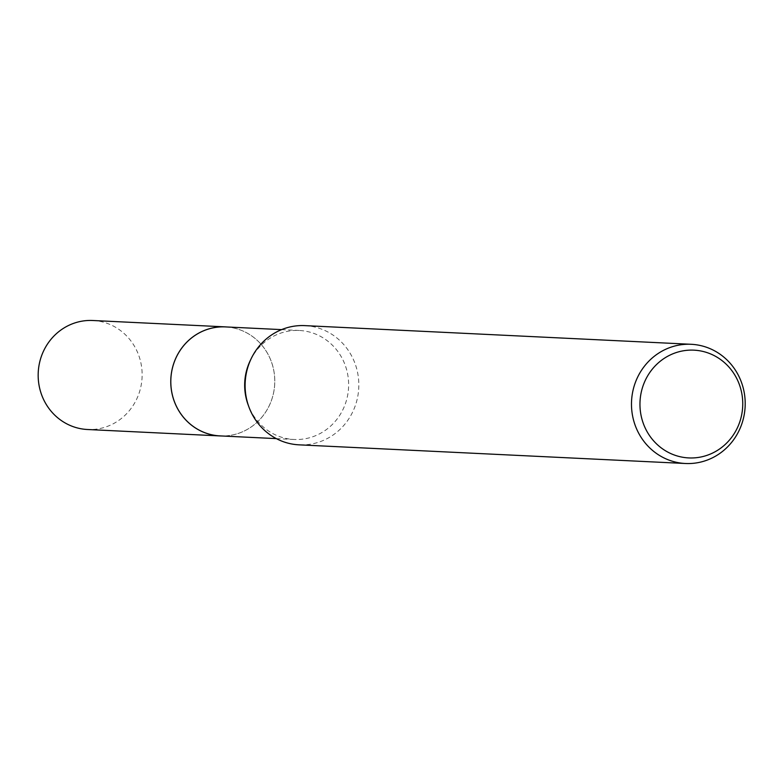 <?xml version="1.0" encoding="UTF-8"?>
<svg xmlns="http://www.w3.org/2000/svg" width="784" height="784" viewBox="0 0 784 784"><rect width="100%" height="100%" fill="white"/><g stroke="black" fill="none" stroke-linecap="round" stroke-linejoin="round"><path stroke-width="0.59" stroke-dasharray="3.92 2.94" d="M225.42 326.908A54.566 51.979 -87.2 0 1 271.636 399.83A54.566 51.979 -87.2 0 1 220.157 435.904M226.527 326.957A54.576 51.989 -87.2 0 1 271.646 399.83A54.576 51.989 -87.2 0 1 221.264 435.963M250.184 360.738A54.566 51.979 -87.2 0 1 299.282 330.476A54.566 51.979 -87.2 0 1 345.499 403.397A54.566 51.979 -87.2 0 1 294.02 439.471A54.566 51.979 -87.2 0 1 248.067 404.622M304.849 325.625A59.672 56.85 -87.2 0 1 355.397 405.377A59.672 56.85 -87.2 0 1 299.086 444.842M92.777 320.499A54.566 51.979 -87.2 0 1 107.937 323.645A54.566 51.979 -87.2 0 1 141.1 385.591A54.566 51.979 -87.2 0 1 87.514 429.505M226.988 326.987A54.586 52.009 -87.2 0 1 240.57 330.035A54.586 52.009 -87.2 0 1 273.91 391.187A54.586 52.009 -87.2 0 1 221.725 435.982M276.34 438.619L294.02 439.471M281.603 329.623L299.282 330.476"/><path stroke-width="1.18" d="M276.34 438.619L220.157 435.904A54.566 51.979 -87.2 0 1 173.94 362.982A54.566 51.979 -87.2 0 1 225.42 326.908L281.603 329.623M221.264 435.963A54.576 51.989 -87.2 0 1 173.921 362.982A54.576 51.989 -87.2 0 1 226.527 326.957M685.461 463.501L299.086 444.842A59.672 56.85 -87.2 0 1 248.822 406.71L248.067 404.622A54.566 51.979 -87.2 0 1 247.803 366.549A54.566 51.979 -87.2 0 1 250.184 360.738L251.145 358.729A59.672 56.85 -87.2 0 1 304.849 325.625L691.223 344.294A59.672 56.85 -87.2 0 1 741.772 424.046A59.672 56.85 -87.2 0 1 685.461 463.501A59.672 56.85 -87.2 0 1 634.913 383.748A59.672 56.85 -87.2 0 1 691.223 344.294M248.822 406.71A59.672 56.85 -87.2 0 1 248.538 365.079A59.672 56.85 -87.2 0 1 251.145 358.729M739.655 422.253A53.949 51.391 -87.2 0 1 673.77 454.808A53.949 51.391 -87.2 0 1 643.056 385.826A53.949 51.391 -87.2 0 1 708.932 353.27A53.949 51.391 -87.2 0 1 739.655 422.253M221.725 435.982A54.586 52.009 -87.2 0 1 220.137 435.933L87.514 429.505A54.566 51.979 -87.2 0 1 72.373 426.359A54.566 51.979 -87.2 0 1 39.2 364.423A54.566 51.979 -87.2 0 1 92.777 320.499L225.41 326.879A54.586 52.009 -87.2 0 1 226.988 326.987M220.137 435.933A54.586 52.009 -87.2 0 1 204.996 432.788A54.586 52.009 -87.2 0 1 171.804 370.822A54.586 52.009 -87.2 0 1 225.41 326.879"/></g></svg>
